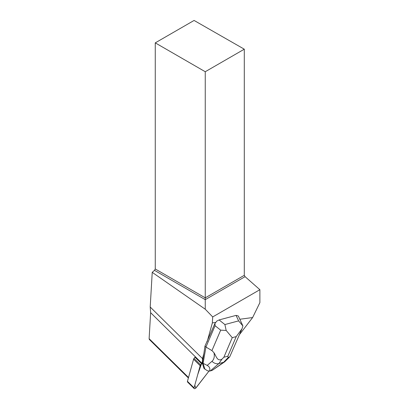 <?xml version="1.0" encoding="UTF-8"?>
<svg xmlns="http://www.w3.org/2000/svg" width="409" height="409" viewBox="0 0 409 409"><rect width="100%" height="100%" fill="white"/><g stroke="black" fill="none" stroke-linecap="round" stroke-linejoin="round"><path stroke-width="0.61" d="M194.152 388.55A1.764 0.844 134.6 0 0 196.279 387.563L209.025 371.035L195.717 388.141L194.812 385.145L197.757 374.491L201.555 363.693L200.614 364.91A1.764 0.844 134.6 0 0 200.175 365.743L194.06 387.86A1.764 0.844 134.6 0 0 194.152 388.55L187.547 382.037A1.764 0.844 -45.4 0 1 187.455 381.346L193.569 359.23A1.764 0.844 -45.4 0 1 194.014 358.402L194.95 357.185L201.76 363.903L202.46 362.993L204.975 346.075L214.991 323.366L215.073 325.707L220.681 330.165L211.934 350.605L213.994 352.747C214.74 356.556 214.076 359.404 212 361.295A7.101 5.542 49.3 0 0 218.881 363.545L221.944 359.184L223.871 357.251L232.251 337.67L226.172 330.441L220.681 330.165M226.172 330.441L224.894 324.552L219.086 319.935L216.785 321.106L215.778 322.445L212.358 322.9L212.706 316.934L259.884 289.695L259.884 302.64L252.629 317.548L239.562 334.49M252.629 317.548L239.827 319.245M188.385 377.982L149.362 339.506L149.116 338.662L150.635 312.68L201.939 363.264A22.643 10.869 134.6 0 0 202.496 358.575L203.973 353.233M201.939 363.264L201.76 363.903M215.778 322.445L214.991 323.366M207.189 341.597L212.358 322.9M212.706 316.934L205.252 309.219L152.23 272.338L150.205 307.021L150.635 312.68M202.496 358.575L150.205 307.021M155.262 42.863L205.252 71.728L244.296 49.187L194.086 20.45L155.262 42.863L155.262 268.984L154.479 270.344L152.23 272.338M244.296 49.187L244.296 275.308L245.083 276.663L259.884 289.695M205.252 309.219L205.252 299.659L245.083 276.663M154.479 270.344L205.252 299.659L205.252 297.849L244.296 275.308M155.262 268.984L205.252 297.849L205.252 71.728M215.073 325.707L205.947 347.031L204.975 346.075M211.934 350.605L205.947 347.031L203.104 363.34L202.343 362.589M212 361.295L207.194 365.421C209.623 366.776 210.384 368.673 209.48 371.111L207.322 370.733L203.917 368.33L202.358 363.131M204.889 369.286L203.104 363.34L207.194 365.421M219.086 319.935L236.085 315.385L238.611 320.881L242.91 325.963L242.021 328.78L236.223 336.607L227.844 356.188L228.191 357.512L223.662 362.267A7.101 4.422 54.7 0 0 224.725 361.807L229.7 356.852L228.191 357.512M242.905 325.953L238.34 315.999L236.085 315.385M212.072 370.457L210.277 370.937L218.881 363.545L223.662 362.267L212.072 370.457L224.725 361.807M209.48 371.111L210.277 370.937M221.944 359.184C217.281 361.888 216.116 355.85 213.994 352.747M241.693 329.511L229.71 356.858M194.014 358.402L200.614 364.91M187.455 381.346L194.06 387.86M200.175 365.743L193.569 359.23M149.116 338.662L188.518 377.507M227.844 356.188L223.871 357.251M232.251 337.67L236.223 336.607M238.611 320.881L224.894 324.552"/></g></svg>
